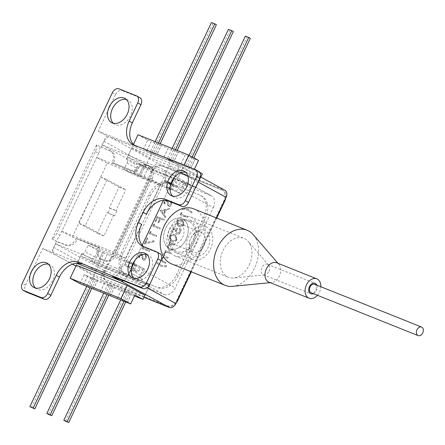 <?xml version="1.0" encoding="UTF-8"?>
<svg xmlns="http://www.w3.org/2000/svg" width="445" height="445" viewBox="0 0 445 445"><rect width="100%" height="100%" fill="white"/><g stroke="black" fill="none" stroke-linecap="round" stroke-linejoin="round"><path stroke-width="0.33" stroke-dasharray="2.23 1.67" d="M314.665 284.266A4.606 3.271 -68.2 0 1 315.833 290.118A4.606 3.271 -68.2 0 1 311.239 292.816M175.464 149.77L170.658 159.939L167.314 158.598L172.12 148.435M177.155 150.449L172.26 160.812L168.916 159.477L230.026 30.193L228.43 29.314M233.369 31.528L230.026 30.193M172.26 160.812L170.658 159.939M168.916 159.477L167.314 158.598M98.695 264.007L103.935 252.927L102.595 252.393L97.36 263.473L98.729 264.024L103.963 252.944L107.273 254.262L102.038 265.342L128.099 275.772L133.333 264.692L107.273 254.262M107.306 254.279L102.066 265.359L98.729 264.024M146.405 214.162L169.106 166.141A6.141 4.305 -61.3 0 0 168.043 159.154A6.141 4.305 -61.3 0 0 167.715 158.998L176.036 163.554A6.141 4.305 118.7 0 1 176.365 163.71A6.141 4.305 -61.3 0 0 176.036 163.554L110.555 137.344A6.141 4.305 -61.3 0 0 103.924 141.276L102.178 144.975L162.319 169.044A10.235 7.17 118.7 0 1 162.864 169.3A10.235 7.17 118.7 0 1 164.633 180.954L126.658 261.293A10.235 7.17 118.7 0 1 115.611 267.851L129.506 275.455A10.235 7.17 -61.3 0 0 131.714 275.833L132.604 273.953A3.071 2.153 118.7 0 1 132.438 273.875A3.071 2.153 118.7 0 1 131.909 270.376L134.963 263.913L130.752 262.227L140.52 267.573L143.39 268.724L138.15 279.805L128.099 275.772M138.15 279.805L141.46 281.123L149.592 285.573L145.009 295.269L149.576 285.612A10.235 7.17 118.7 0 1 147.373 285.234L164.277 294.484L104.136 270.415L55.469 243.782L53.723 247.476A6.141 4.305 -61.3 0 0 54.785 254.468A6.141 4.305 -61.3 0 0 55.113 254.623L72.535 264.152M91.548 258.951A3.071 2.153 -61.3 0 0 94.863 256.982L97.917 250.518L88.188 245.189L85.129 251.659A3.071 2.153 118.7 0 1 81.819 253.622L91.548 258.951L90.674 260.798L98.807 265.248L149.592 285.573M90.674 260.798L94.017 262.133L99.257 251.052L97.917 250.518M94.051 262.155L99.291 251.069L102.628 252.41L97.388 263.49L94.017 262.133M88.188 245.189L126.508 260.531L136.276 265.876L134.613 269.392A1.302 0.912 -61.3 0 0 134.835 270.872A1.302 0.912 -61.3 0 0 134.907 270.905L137.449 271.923A1.302 0.912 -61.3 0 0 138.857 271.088L140.52 267.573M128.132 275.794L133.367 264.708L136.276 265.876M83.404 285.017L87.637 276.056L134.913 294.974M87.637 276.056L84.127 274.648L79.894 283.61M98.807 265.248L92.26 279.098L84.127 274.648M92.26 279.098L134.44 295.981M97.627 280.05L93.394 289.011M100.342 291.792L104.575 282.831M83.371 285L87.604 276.039M114.599 286.847L110.366 295.803M117.313 298.584L121.552 289.628M131.575 293.639L127.337 302.594M143.39 268.724L144.697 269.242L141.638 275.705A3.071 2.153 -61.3 0 0 142.172 279.199A3.071 2.153 -61.3 0 0 142.333 279.276L141.46 281.123M143.357 268.708L138.122 279.788M145.009 295.269L94.223 274.943L76.362 265.17L81.819 253.622M130.752 262.227L129.089 265.748A1.302 0.912 118.7 0 1 127.687 266.583L125.14 265.559A1.302 0.912 118.7 0 1 125.073 265.526A1.302 0.912 118.7 0 1 124.845 264.046L126.508 260.531M134.963 263.913L144.697 269.242M132.604 273.953L142.333 279.276M131.603 293.655L127.376 302.611M117.347 298.601L121.58 289.645M114.632 286.864L110.399 295.814M100.375 291.809L104.608 282.853M97.661 280.072L93.428 289.022M120.69 299.941L124.923 290.98L128.266 292.32L124.033 301.276M65.409 421.142L126.525 291.859L129.868 293.194L125.724 301.955M126.525 291.859L124.923 290.98M129.868 293.194L128.266 292.32M140.32 164.266L143.663 165.601L138.423 176.687L135.08 175.347L140.32 164.266L136.949 162.915L136.075 164.761A3.071 2.153 -61.3 0 1 136.237 164.834L126.508 159.51A3.071 2.153 118.7 0 1 127.036 163.004L123.983 169.467L162.303 184.809L172.07 190.148L169.128 188.969L174.368 177.889L187.734 183.24L186.861 185.087A3.071 2.153 -61.3 0 0 183.546 187.05L173.811 181.727A3.071 2.153 118.7 0 1 177.127 179.758L184.069 165.073M137.995 134.774L147.729 140.103L143.496 149.058L151.628 153.508L145.081 167.364L136.949 162.915M145.081 167.364L195.867 187.69L187.734 183.24M148.341 167.476L143.101 178.556L139.758 177.221L144.998 166.141L174.368 177.889M144.998 166.141L143.629 165.585L138.389 176.665L139.73 177.205L144.964 166.119M127.036 163.004L136.771 168.332L133.711 174.796L135.052 175.33L140.286 164.249M136.771 168.332A3.071 2.153 -61.3 0 0 136.237 164.834M148.307 167.459L143.067 178.54L169.128 188.969M180.915 164.038L185.148 155.077L178.2 152.296L173.967 161.257L180.948 164.055L185.181 155.099L195.171 159.093L190.938 168.049L194.281 169.384L199.866 172.443M195.171 159.093L198.514 160.428M195.205 159.11L190.972 168.065L180.948 164.055M151.628 153.508L202.414 173.834M143.496 149.058L146.967 150.449L151.205 141.493L147.729 140.103M147 150.466L151.233 141.51L161.257 145.521L157.024 154.482L146.967 150.449M157.024 154.482L163.944 157.246L168.177 148.285L161.229 145.504L156.99 154.465M163.977 157.263L168.21 148.302L178.234 152.318L174.001 161.274L163.944 157.246M184.425 181.916L179.151 192.98L180.492 193.519L183.546 187.05M162.303 184.809L163.966 181.287A1.302 0.912 118.7 0 1 165.368 180.453L167.915 181.477A1.302 0.912 118.7 0 1 167.988 181.51A1.302 0.912 118.7 0 1 168.21 182.99L166.547 186.505L170.758 188.191L180.492 193.519M166.547 186.505L176.315 191.851L177.978 188.33A1.302 0.912 -61.3 0 0 177.75 186.85A1.302 0.912 -61.3 0 0 177.683 186.817L175.135 185.799A1.302 0.912 -61.3 0 0 173.734 186.633L172.07 190.148M179.185 193.002L176.315 191.851M184.391 181.899L179.151 192.98M123.983 169.467L133.711 174.796M170.758 188.191L173.811 181.727M126.508 159.51A3.071 2.153 118.7 0 0 126.341 159.432L133.472 144.347M200.862 177.116L195.867 187.69M126.341 159.432L136.075 164.761M177.127 179.758L186.861 185.087M169.161 188.986L174.401 177.905M114.699 215.725L108.013 213.049L110.199 208.432L116.879 211.108L114.699 215.725L107.056 212.526L97.233 233.302L78.598 223.106L107.239 163.187L96.676 157.408L150.132 178.801L115.211 252.677L61.755 231.283L96.676 157.408M113.736 215.202L103.913 235.978L97.233 233.302M107.239 163.187L160.701 184.586L125.779 258.462L72.318 237.063L61.755 231.283M125.779 258.462L115.211 252.677M72.318 237.063L100.692 177.043L107.106 179.608L85.279 225.782L78.598 223.106M160.701 184.586L150.132 178.801M103.913 235.978L85.279 225.782M110.199 208.432L109.236 207.91L119.06 187.134L100.425 176.932M108.013 213.049L107.056 212.526M119.06 187.134L125.74 189.804L107.106 179.608M116.879 211.108L115.917 210.585L125.74 189.804M109.236 207.91L115.917 210.585M170.246 253.572L170.663 252.693L165.49 250.63L165.078 251.503L165.974 251.864L164.784 252.565L163.821 253.934L163.999 256.704L161.513 258.823L162.241 261.955L165.629 263.345L166.041 262.467L162.625 261.065L162.219 258.923C163.371 257.255 164.606 256.832 165.924 257.655L167.937 258.462L168.349 257.583L164.995 256.198L164.528 254.034C165.618 252.415 166.797 251.976 168.071 252.704L170.246 253.572L170.663 252.693M171.748 241.507C173.645 242.558 175.419 241.93 177.054 239.621L175.708 235.249L174.885 234.865C173.016 233.775 171.258 234.37 169.623 236.645L171.002 241.162L171.553 241.401C173.455 242.453 175.224 241.824 176.865 239.516L177.054 239.621M178.857 226.472C180.753 227.523 182.522 226.894 184.163 224.586L182.817 220.214L181.994 219.83C180.125 218.74 178.367 219.335 176.726 221.61L178.111 226.127L178.662 226.366C180.564 227.417 182.333 226.789 183.974 224.48L184.163 224.586M192.201 212.148L188.352 209.267L182.862 208.41L182.328 209.534L187.846 210.107L191.784 213.022L192.201 212.148L188.352 209.267M143.296 248.154L144.008 246.647L143.012 246.931L142.155 248.738L149.231 251.57L149.642 250.691L143.106 248.049L144.008 246.647M150.404 233.113L151.116 231.611L150.121 231.895L149.264 233.703L156.34 236.534L156.751 235.655L150.215 233.013L151.116 231.611M163.977 220.37L164.394 219.491L157.319 216.665L155.071 221.421L155.794 221.716L157.63 217.828L159.805 218.701L157.969 222.583L158.698 222.873L160.534 218.99L163.977 220.37L164.394 219.491M168.466 206.519C169.745 206.797 170.824 206.118 171.698 204.494L171.559 200.906L170.808 201.585L170.975 204.205L168.583 205.49L167.843 200.812L167.02 199.833L164.233 201.579L164.199 204.667L165.012 204.044L165.006 201.774L166.669 200.745L166.386 200.595L167.186 201.707L167.27 203.304L168.466 206.519M164.044 201.474L164.005 204.561L164.817 203.938L164.811 201.668L166.386 200.595L168.271 206.413C169.551 206.691 170.63 206.013 171.503 204.388L171.364 200.801L170.619 201.479L170.78 204.099L168.677 205.534L168.149 204.906L167.648 200.706L167.17 199.905L166.831 199.727L164.233 201.579M176.148 302.995A9.211 6.452 118.7 0 1 167.898 306.216L107.423 282.008A9.211 6.452 118.7 0 1 106.934 281.774A9.211 6.452 118.7 0 1 105.343 271.289L152.268 172.02A9.211 6.452 118.7 0 1 162.208 166.113L222.684 190.321A9.211 6.452 118.7 0 1 223.173 190.555A9.211 6.452 118.7 0 1 225.749 198.064M216.721 218.061L191.311 271.817M169.606 208.466L160.339 210.274L165.223 217.739L165.673 216.787L164.088 214.434L166.185 210.001L169.15 209.423L169.606 208.466L160.339 210.274M153.959 225.598L154.671 224.096L153.675 224.38L152.819 226.182L159.888 229.014L160.306 228.14L153.764 225.493L154.671 224.096M145.838 242.781L147.979 238.253L147.251 237.964L144.408 243.977L154.092 241.741L154.148 240.862L145.643 242.681L147.979 238.253M143.112 260.147C144.397 260.425 145.47 259.747 146.349 258.122L146.205 254.529L145.459 255.213L145.621 257.833L143.234 259.112L142.489 254.44L141.671 253.461L138.885 255.208L138.851 258.289L139.658 257.672L139.658 255.402L141.321 254.373L141.037 254.223L141.838 255.335L141.922 256.932L143.112 260.147M138.69 255.102L138.656 258.189L139.469 257.566L139.463 255.297L141.037 254.223L142.923 260.041C144.202 260.319 145.281 259.641 146.155 258.017L146.016 254.429L145.265 255.107L145.432 257.727L143.329 259.162L142.801 258.534L142.3 254.334L141.822 253.533L141.482 253.355L138.885 255.208M181.31 214.195L182.022 212.693L181.026 212.977L180.175 214.785L187.245 217.611L187.657 216.737L181.121 214.09L182.022 212.693M177.905 228.474L173.895 228.062L171.998 232.073L172.727 232.362L174.295 229.042L176.404 229.258L175.725 230.354C174.93 232.34 175.219 233.675 176.582 234.354C178.2 234.821 179.569 234.014 180.687 231.945C181.393 230.204 181.198 228.941 180.103 228.163L179.685 229.042L179.936 231.706L176.971 233.469L176.526 230.482L177.905 228.474L173.895 228.062M173.7 227.957L171.809 231.967L172.532 232.257L174.106 228.936L176.214 229.153L175.53 230.249C174.74 232.234 175.024 233.569 176.392 234.248L176.131 234.126L176.392 234.248C178.006 234.715 179.374 233.909 180.492 231.839L180.687 231.945M174.156 245.301L174.568 244.427L169.4 242.358L168.989 243.237L169.918 243.61L167.609 245.918L168.338 249.339L171.609 250.691L172.02 249.812L168.466 248.266L168.321 246.018L170.835 244.138L174.156 245.301L174.568 244.427M174.379 244.322L169.211 242.252L168.794 243.131L169.729 243.504L167.42 245.812L168.143 249.233L171.414 250.585L171.831 249.706L168.271 248.16L168.794 248.482L168.271 248.16L168.321 246.018M156.918 263.29L160.779 266.171L166.258 267.028L166.792 265.899L161.274 265.331L157.335 262.411L156.729 263.184L160.779 266.171M221.871 189.876L161.396 165.668A9.211 6.452 -61.3 0 0 151.45 171.575L104.525 270.844A9.211 6.452 -61.3 0 0 106.121 281.329A9.211 6.452 -61.3 0 0 106.611 281.563L167.086 305.771A9.211 6.452 -61.3 0 0 177.032 299.863L223.957 200.595A9.211 6.452 -61.3 0 0 222.361 190.11A9.211 6.452 -61.3 0 0 221.871 189.876L222.684 190.321M125.696 274.687L156.1 286.853A18.929 13.267 -61.3 0 0 176.537 274.721L203.821 217.004A18.929 13.267 -61.3 0 0 200.545 195.45A18.929 13.267 -61.3 0 0 199.532 194.971L169.128 182.8A18.929 13.267 -61.3 0 0 148.691 194.938L121.407 252.654A18.929 13.267 -61.3 0 0 124.683 274.209A18.929 13.267 -61.3 0 0 125.696 274.687L156.1 286.853M148.691 194.938L150.315 195.828L123.037 253.544L121.407 252.654M199.532 194.971L169.128 182.8M176.537 274.721L178.167 275.611L205.445 217.894L203.821 217.004M150.315 195.828A18.929 13.267 118.7 0 1 170.758 183.69M201.162 195.861A18.929 13.267 118.7 0 1 202.175 196.34A18.929 13.267 118.7 0 1 205.445 217.894M178.167 275.611A18.929 13.267 118.7 0 1 157.725 287.748M127.32 275.577A18.929 13.267 118.7 0 1 126.308 275.099A18.929 13.267 118.7 0 1 123.037 253.544M160.089 210.29L165.223 217.739M165.028 217.633L165.673 216.787M165.479 216.682L164.088 214.434M163.899 214.329L166.185 210.001M165.991 209.895L169.15 209.423M168.961 209.317L169.412 208.36M165.039 210.085L163.387 213.578L161.502 210.769L165.234 210.19L163.582 213.683L161.696 210.874L165.234 210.19M164.199 219.385L157.319 216.665M157.13 216.559L155.071 221.421M154.877 221.321L155.794 221.716M155.605 221.61L157.63 217.828M157.441 217.722L159.805 218.701M159.616 218.595L157.969 222.583M157.78 222.478L158.698 222.873M158.503 222.773L160.534 218.99M160.339 218.884L163.788 220.264M154.476 223.991L153.675 224.38M153.481 224.274L152.819 226.182M152.629 226.082L159.888 229.014M159.699 228.908L160.306 228.14M160.111 228.035L153.764 225.493M150.922 231.506L150.121 231.895M149.926 231.789L149.264 233.703M149.075 233.597L156.34 236.534M156.145 236.429L156.751 235.655M156.562 235.55L150.215 233.013M147.785 238.147L147.251 237.964M147.061 237.858L144.408 243.977M144.219 243.871L154.092 241.741M153.898 241.635L154.148 240.862M153.953 240.762L145.643 242.681M143.818 246.541L143.012 246.931M142.823 246.825L142.155 248.738M141.966 248.633L149.231 251.57M149.036 251.464L149.642 250.691M149.453 250.585L143.106 248.049M188.157 209.161L182.862 208.41M182.667 208.305L182.328 209.534M182.138 209.434L187.846 210.107M187.651 210.001L191.784 213.022M191.595 212.916L192.006 212.042M181.833 212.588L181.026 212.977M180.837 212.871L180.175 214.785M179.98 214.679L187.245 217.611M187.05 217.505L187.657 216.737M187.467 216.632L181.121 214.09M183.974 224.48L182.622 220.108L181.994 219.83M181.799 219.724C179.93 218.634 178.172 219.229 176.537 221.504L176.726 221.61M176.537 221.504L177.917 226.021L178.662 226.366M179.074 225.487L178.495 225.22L177.249 221.827C178.567 220.114 179.947 219.702 181.382 220.603L182.194 220.981L183.234 224.219L181.026 225.832L178.684 225.326L177.438 221.933C178.757 220.219 180.136 219.808 181.577 220.709L182.383 221.087L183.423 224.325L181.221 225.938L179.268 225.593M180.492 231.839C181.198 230.098 181.004 228.836 179.908 228.057L180.103 228.163M179.908 228.057L179.685 229.042M179.496 228.936L179.936 231.706M179.747 231.6L176.971 233.469M176.776 233.364L176.526 230.482M176.331 230.382L177.711 228.374M176.865 239.516L175.519 235.144L174.885 234.865M174.696 234.765C172.821 233.669 171.069 234.265 169.428 236.54L169.623 236.645M169.428 236.54L170.813 241.057L171.553 241.401M171.965 240.523L171.386 240.256L170.14 236.862C171.459 235.149 172.838 234.738 174.279 235.639L175.085 236.017L176.125 239.254L173.917 240.867L171.575 240.361L170.335 236.968C171.653 235.255 173.027 234.843 174.468 235.744L175.28 236.123L176.315 239.36L174.112 240.973L172.159 240.628M168.127 245.913L170.835 244.138M170.641 244.032L173.962 245.201M170.468 252.593L165.49 250.63M165.301 250.524L165.078 251.503M164.884 251.397L165.974 251.864M165.785 251.759L164.784 252.565M164.589 252.46L163.821 253.934M163.632 253.828L163.999 256.704M163.805 256.598L161.513 258.823M161.318 258.717L162.047 261.849L165.629 263.345M165.434 263.24L166.041 262.467M165.852 262.366L162.436 260.959L162.219 258.923M162.024 258.818C163.182 257.149 164.416 256.726 165.735 257.549L167.937 258.462M167.743 258.356L168.349 257.583M168.16 257.477L164.806 256.092L164.528 254.034M164.339 253.928C165.429 252.315 166.608 251.87 167.882 252.599L170.051 253.466M160.584 266.065L166.258 267.028M166.068 266.922L166.792 265.899M166.602 265.793L161.274 265.331M161.084 265.226L157.335 262.411M157.141 262.305L156.729 263.184M48.505 264.23A13.812 9.679 118.7 0 1 50.224 264.892A13.812 9.679 118.7 0 1 52.61 280.617A13.812 9.679 118.7 0 1 36.957 289.128A13.812 9.679 118.7 0 1 35.478 288.032M126.374 99.485A13.812 9.679 118.7 0 1 128.099 100.147A13.812 9.679 118.7 0 1 130.485 115.872A13.812 9.679 118.7 0 1 114.832 124.383A13.812 9.679 118.7 0 1 113.353 123.287M185.715 172.326A13.812 9.679 118.7 0 1 187.434 172.983A13.812 9.679 118.7 0 1 189.826 188.713A13.812 9.679 118.7 0 1 174.173 197.218A13.812 9.679 118.7 0 1 172.688 196.128M146.867 254.512A13.812 9.679 118.7 0 1 148.585 255.169A13.812 9.679 118.7 0 1 150.977 270.899A13.812 9.679 118.7 0 1 135.325 279.404A13.812 9.679 118.7 0 1 133.839 278.314M134.412 145.198A20.464 14.34 -61.3 0 0 135.881 146.177A20.464 14.34 -61.3 0 0 136.977 146.694L98.217 131.18L106.544 135.736L176.036 163.554L224.703 190.187L159.215 163.977L110.555 137.344M167.715 158.998L198.453 171.297A6.141 4.305 118.7 0 1 198.782 171.453M26.511 292.115A6.141 4.305 118.7 0 1 25.454 285.123L42.781 248.46L81.541 263.974M42.781 248.46L51.103 253.016L56.56 241.474L66.583 245.484A10.235 7.17 -61.3 0 0 77.63 238.926L99.686 247.754A10.235 7.17 -61.3 0 0 101.454 259.402A10.235 7.17 -61.3 0 0 102 259.658L100.72 258.957A10.235 7.17 118.7 0 1 100.175 258.701A10.235 7.17 118.7 0 1 98.406 247.053L77.63 238.926M55.113 254.623L51.103 253.016M112.279 276.278A6.141 4.305 -61.3 0 0 118.904 272.34L127.231 276.896L131.536 267.784L127.231 276.896A6.141 4.305 118.7 0 1 123.415 280.734A6.141 4.305 -61.3 0 0 127.231 276.896L147.106 287.77M135.247 259.941L142.205 245.212L135.247 259.941M163.426 200.322L170.385 185.593L163.426 200.322M174.095 177.755L177.427 170.696L174.095 177.755M96.604 144.831A10.235 7.17 118.7 0 1 95.386 151.606L56.637 233.581A10.235 7.17 118.7 0 1 52.082 239.021L96.604 144.831L99.808 146.583L109.832 150.594A10.235 7.17 118.7 0 1 110.377 150.849A10.235 7.17 118.7 0 1 112.146 162.503L134.195 171.325A10.235 7.17 118.7 0 1 145.248 164.767L148.585 166.102A10.235 7.17 118.7 0 1 149.136 166.363A10.235 7.17 118.7 0 1 150.905 178.011L115.11 253.739A10.235 7.17 118.7 0 1 104.063 260.297L105.343 260.998L102 259.658M105.343 260.998A10.235 7.17 -61.3 0 0 116.39 254.44L115.11 253.739M150.905 178.011L152.184 178.712L116.39 254.44M152.184 178.712A10.235 7.17 -61.3 0 0 150.416 167.064A10.235 7.17 -61.3 0 0 149.865 166.803L148.585 166.102M145.248 164.767L149.865 166.803M146.527 165.468A10.235 7.17 -61.3 0 0 135.48 172.026L113.425 163.204A10.235 7.17 -61.3 0 0 111.656 151.55A10.235 7.17 -61.3 0 0 111.111 151.294L109.832 150.594M95.386 151.606L98.59 153.358A10.235 7.17 -61.3 0 0 99.808 146.583L111.111 151.294M101.087 147.284L106.544 135.736M168.043 159.154L176.365 163.71A6.141 4.305 118.7 0 1 177.427 170.696A6.141 4.305 -61.3 0 0 176.365 163.71L200.406 176.865M52.082 239.021L56.56 241.474M112.346 92.771L115.55 94.524L98.217 131.18M104.063 260.297L100.72 258.957M134.195 171.325L135.48 172.026M112.146 162.503L113.425 163.204M76.351 238.225A10.235 7.17 118.7 0 1 65.304 244.783L55.28 240.773A10.235 7.17 -61.3 0 0 59.841 235.333L56.637 233.581M98.406 247.053L99.686 247.754M98.59 153.358L59.841 235.333M118.904 272.34L141.605 224.319M143.674 246.641A20.464 14.34 -61.3 0 0 145.142 247.62A20.464 14.34 -61.3 0 0 146.238 248.138L143.04 246.385M156.401 251.737L159.605 253.489L146.238 248.138M159.605 253.489A6.141 4.305 118.7 0 1 159.933 253.644M115.55 94.524A6.141 4.305 118.7 0 1 122.175 90.585L118.976 88.833M136.348 95.786L139.552 97.538L122.175 90.585M139.552 97.538A6.141 4.305 118.7 0 1 139.88 97.694M249.233 264.964A20.976 14.913 111.8 0 0 248.199 241.418A20.976 14.913 111.8 0 0 243.899 238.309A20.976 14.913 111.8 0 0 222.978 250.602A20.976 14.913 111.8 0 0 228.313 277.257A20.976 14.913 111.8 0 0 233.569 277.975A20.976 14.913 111.8 0 0 249.233 264.964M195.772 243.571A20.976 14.913 111.8 0 0 190.443 216.91A20.976 14.913 111.8 0 0 169.517 229.203A20.976 14.913 111.8 0 0 174.852 255.864A20.976 14.913 111.8 0 0 195.772 243.571M171.62 263.935A29.676 21.093 111.8 0 0 201.218 246.552A29.676 21.093 111.8 0 0 193.675 208.839M232.524 286.346A29.676 21.093 111.8 0 0 254.673 267.946A29.676 21.093 111.8 0 0 253.216 234.637M268.98 282.18A10.435 7.42 111.8 0 0 271.595 282.536A10.435 7.42 111.8 0 0 279.388 276.067A10.435 7.42 111.8 0 0 278.876 264.352A10.435 7.42 111.8 0 0 276.734 262.8M317.424 295.291A10.435 7.42 111.8 0 0 319.482 292.115A10.435 7.42 111.8 0 0 320.845 286.736M313.375 293.667A5.629 3.999 111.8 0 0 316.473 290.468A5.629 3.999 111.8 0 0 316.796 285.117M268.952 271.444A5.629 3.999 111.8 0 0 268.674 265.131A5.629 3.999 111.8 0 0 267.523 264.297A5.629 3.999 111.8 0 0 261.905 267.59A5.629 3.999 111.8 0 0 263.34 274.743A5.629 3.999 111.8 0 0 264.747 274.938A5.629 3.999 111.8 0 0 268.952 271.444M86.742 286.352L90.975 277.396L94.318 278.731L90.085 287.687M31.467 407.553L92.577 278.27L95.92 279.61L91.776 288.366M92.577 278.27L90.975 277.396M95.92 279.61L94.318 278.731M158.487 142.979L153.686 153.141L150.343 151.806L155.149 141.638M160.183 143.657L155.283 154.02L151.945 152.68L213.055 23.396L211.453 22.523M216.398 24.736L213.055 23.396M155.283 154.02L153.686 153.141M151.945 152.68L150.343 151.806M193.341 255.358A13.712 9.745 -68.2 0 1 190.883 238.147A13.712 9.745 -68.2 0 1 205.362 230.788A13.712 9.745 -68.2 0 1 207.821 248.004A13.712 9.745 -68.2 0 1 193.341 255.358M202.013 232.741A10.641 7.565 111.8 0 0 201.301 232.39A10.641 7.565 111.8 0 0 190.543 238.948A10.641 7.565 111.8 0 0 192.685 251.803A10.641 7.565 111.8 0 0 193.391 252.154A10.641 7.565 111.8 0 0 204.155 245.595A10.641 7.565 111.8 0 0 202.013 232.741M180.631 224.18A10.641 7.565 111.8 0 0 179.919 223.835A10.641 7.565 111.8 0 0 169.156 230.388A10.641 7.565 111.8 0 0 171.297 243.248A10.641 7.565 111.8 0 0 172.009 243.593A10.641 7.565 111.8 0 0 182.773 237.035A10.641 7.565 111.8 0 0 180.631 224.18M189.776 221.81A16.27 11.564 -68.2 0 1 193.052 241.468A16.27 11.564 -68.2 0 1 176.598 251.492A16.27 11.564 -68.2 0 1 175.514 250.963A16.27 11.564 -68.2 0 1 172.237 231.305A16.27 11.564 -68.2 0 1 188.691 221.282A16.27 11.564 -68.2 0 1 189.776 221.81M183.095 219.14A16.27 11.564 -68.2 0 1 186.372 238.793A16.27 11.564 -68.2 0 1 169.918 248.816A16.27 11.564 -68.2 0 1 168.833 248.288A16.27 11.564 -68.2 0 1 165.557 228.635A16.27 11.564 -68.2 0 1 182.011 218.606A16.27 11.564 -68.2 0 1 183.095 219.14M191.617 258.884A17.65 12.549 111.8 0 0 192.791 259.463A17.65 12.549 111.8 0 0 210.641 248.583A17.65 12.549 111.8 0 0 207.092 227.262A17.65 12.549 111.8 0 0 205.913 226.683A17.65 12.549 111.8 0 0 188.063 237.563A17.65 12.549 111.8 0 0 191.617 258.884M190.382 220.575A17.65 12.549 -68.2 0 1 193.937 241.896A17.65 12.549 -68.2 0 1 176.087 252.777A17.65 12.549 -68.2 0 1 174.907 252.198A17.65 12.549 -68.2 0 1 171.358 230.877A17.65 12.549 -68.2 0 1 189.203 219.997A17.65 12.549 -68.2 0 1 190.382 220.575M192.234 156.99L187.629 166.73L184.291 165.39L189.075 155.266M193.836 157.869L189.231 167.604L185.888 166.269L247.003 36.985L245.401 36.106M250.34 38.32L247.003 36.985M189.231 167.604L187.629 166.73M185.888 166.269L184.291 165.39M103.718 293.144L107.951 284.188L111.289 285.523L107.056 294.484M48.438 414.345L109.553 285.061L112.891 286.402L108.752 295.163M109.553 285.061L107.951 284.188M112.891 286.402L111.289 285.523M189.587 221.705A16.27 11.564 111.8 0 0 188.691 221.282A16.27 11.564 111.8 0 0 172.176 231.45A16.27 11.564 111.8 0 0 175.708 251.069A16.27 11.564 111.8 0 0 176.598 251.492A16.27 11.564 111.8 0 0 193.113 241.323A16.27 11.564 111.8 0 0 189.587 221.705M169.022 248.393A16.27 11.564 -68.2 0 1 165.495 228.774A16.27 11.564 -68.2 0 1 182.011 218.606A16.27 11.564 -68.2 0 1 182.906 219.029A16.27 11.564 -68.2 0 1 186.433 238.654A16.27 11.564 -68.2 0 1 169.918 248.816A16.27 11.564 -68.2 0 1 169.022 248.393M103.924 141.276L152.59 167.91L150.844 171.603L210.98 195.678L194.076 186.422L145.298 166.903L127.431 157.124L176.214 176.648L162.319 169.044M102.178 144.975L150.844 171.603M129.506 275.455L80.723 255.931L98.59 265.709L147.373 285.234M115.611 267.851L55.469 243.782M131.798 147.89L182.584 168.216L200.45 177.994L149.665 157.663L131.798 147.89L127.431 157.124M144.024 297.36L103.78 281.251A6.141 4.305 118.7 0 1 103.451 281.101A6.141 4.305 118.7 0 1 102.389 274.109L53.723 247.476M152.59 167.91A6.141 4.305 118.7 0 1 159.215 163.977M224.703 190.187A6.141 4.305 118.7 0 1 225.031 190.338M190.95 271.673L216.359 217.917M104.136 270.415L102.389 274.109M164.277 294.484A10.235 7.17 -61.3 0 0 175.324 287.926L126.658 261.293M164.633 180.954L213.3 207.587L175.324 287.926M213.3 207.587A10.235 7.17 -61.3 0 0 211.531 195.934A10.235 7.17 -61.3 0 0 210.98 195.678M194.076 186.422A10.235 7.17 118.7 0 1 194.626 186.683A10.235 7.17 118.7 0 1 195.883 187.651L178.017 177.878L182.584 168.216M178.017 177.878A10.235 7.17 -61.3 0 0 176.76 176.904A10.235 7.17 -61.3 0 0 176.214 176.648M195.883 187.651L200.45 177.994M145.298 166.903L149.665 157.663M76.362 265.17L80.723 255.931M94.223 274.943L98.59 265.709M131.714 275.833L149.576 285.612M124.845 264.046L134.613 269.392M127.687 266.583L137.449 271.923M134.907 270.905L125.14 265.559M138.857 271.088L129.089 265.748M131.909 270.376L141.638 275.705M94.863 256.982L85.129 251.659M168.21 182.99L177.978 188.33M177.683 186.817L167.915 181.477M165.368 180.453L175.135 185.799M173.734 186.633L163.966 181.287M162.208 166.113L161.396 165.668M177.032 299.863L177.505 300.125M224.43 200.851L223.957 200.595M106.611 281.563L107.423 282.008M167.898 306.216L167.086 305.771M105.343 271.289L104.525 270.844M151.45 171.575L152.268 172.02M136.977 146.694L133.773 144.942M195.249 169.551L198.453 171.297M25.454 285.123L22.25 283.37M65.304 244.783L66.583 245.484M180.965 172.632L169.106 166.141M75.956 266.027L103.78 281.251M198.147 182.038L188.018 176.493M134.835 270.872L125.073 265.526M142.172 279.199L132.438 273.875M177.75 186.85L167.988 181.51M106.934 281.774L106.121 281.329M223.173 190.555L222.361 190.11M126.308 275.099L124.683 274.209M202.175 196.34L200.545 195.45M47.02 263.14L50.224 264.892M124.895 98.395L128.099 100.147M184.236 171.23L187.434 172.983M145.387 253.416L148.585 255.169M132.121 277.652L135.325 279.404M170.969 195.466L174.173 197.218M135.881 146.177L132.682 144.425M145.142 247.62L141.944 245.868M111.634 122.631L114.832 124.383M33.759 287.375L36.957 289.128M101.454 259.402L100.175 258.701M111.656 151.55L110.377 150.849M150.416 167.064L149.136 166.363M190.443 216.91L243.899 238.309M271.595 282.536L270.204 282.675M267.523 264.297L315.043 283.315M268.674 265.131L248.199 241.418M264.747 274.938L233.569 277.975M263.34 274.743L310.86 293.767M278.876 264.352L277.964 263.295M174.852 255.864L228.313 277.257M179.919 223.835L201.301 232.39M176.598 251.492L169.918 248.816L176.598 251.492M192.791 259.463L176.087 252.777M205.913 226.683L189.203 219.997M188.691 221.282L182.011 218.606L188.691 221.282M172.009 243.593L193.391 252.154M211.531 195.934L194.626 186.683M176.76 176.904L162.864 169.3M54.785 254.468L72.507 264.163M75.945 266.043L103.451 281.101"/><path stroke-width="0.67" d="M418.155 335.608L311.239 292.816A4.606 3.271 -68.2 0 1 310.07 286.964A4.606 3.271 -68.2 0 1 314.665 284.266L421.582 327.058A4.606 3.271 -68.2 0 1 422.75 332.91A4.606 3.271 -68.2 0 1 418.155 335.608A4.606 3.271 -68.2 0 1 416.987 329.756A4.606 3.271 -68.2 0 1 421.582 327.058M177.155 150.449L233.369 31.528L231.767 30.655L175.464 149.77M231.767 30.655L228.43 29.314L172.12 148.435M134.44 295.981L143.045 299.424L134.913 294.974L130.68 303.935L120.945 298.606L127.148 285.495L76.362 265.17L70.16 278.281L120.945 298.606M70.16 278.281L79.894 283.61L130.68 303.935M127.148 285.495L145.009 295.269L143.045 299.424M125.724 301.955L68.752 422.477L65.409 421.142L63.813 420.264L120.69 299.941M63.813 420.264L67.151 421.604L124.033 301.276M68.752 422.477L67.151 421.604M184.069 165.073L188.78 155.105L198.514 160.428L194.37 169.195M199.866 172.443L202.414 173.834L200.862 177.116M133.472 144.347L137.995 134.774L188.78 155.105M225.749 198.064A9.211 6.452 118.7 0 1 224.769 201.04L216.721 218.061M191.311 271.817L177.844 300.308A9.211 6.452 118.7 0 1 176.148 302.995M35.478 288.032A13.812 9.679 118.7 0 1 34.571 273.397A13.812 9.679 118.7 0 1 48.505 264.23M31.367 271.645A13.812 9.679 118.7 0 1 47.02 263.14A13.812 9.679 118.7 0 1 49.412 278.865A13.812 9.679 118.7 0 1 33.759 287.375A13.812 9.679 118.7 0 1 31.367 271.645M113.353 123.287A13.812 9.679 118.7 0 1 112.446 108.652A13.812 9.679 118.7 0 1 126.374 99.485M109.242 106.9A13.812 9.679 118.7 0 1 124.895 98.395A13.812 9.679 118.7 0 1 127.287 114.12A13.812 9.679 118.7 0 1 111.634 122.631A13.812 9.679 118.7 0 1 109.242 106.9M172.688 196.128A13.812 9.679 118.7 0 1 171.781 181.493A13.812 9.679 118.7 0 1 185.715 172.326M168.583 179.741A13.812 9.679 118.7 0 1 184.236 171.23A13.812 9.679 118.7 0 1 186.622 186.961A13.812 9.679 118.7 0 1 170.969 195.466A13.812 9.679 118.7 0 1 168.583 179.741M133.839 278.314A13.812 9.679 118.7 0 1 132.933 263.679A13.812 9.679 118.7 0 1 146.867 254.512M129.734 261.927A13.812 9.679 118.7 0 1 145.387 253.416A13.812 9.679 118.7 0 1 147.773 269.147A13.812 9.679 118.7 0 1 132.121 277.652A13.812 9.679 118.7 0 1 129.734 261.927M195.578 169.701L198.782 171.453A6.141 4.305 118.7 0 1 199.844 178.445L196.64 176.693A6.141 4.305 -61.3 0 0 195.578 169.701A6.141 4.305 -61.3 0 0 195.249 169.551L133.773 144.942A20.464 14.34 118.7 0 1 132.682 144.425A20.464 14.34 118.7 0 1 129.139 121.123L132.343 122.876A20.464 14.34 -61.3 0 0 134.412 145.198M160.995 260.631L157.791 258.879A6.141 4.305 -61.3 0 0 156.729 251.892L159.933 253.644A6.141 4.305 118.7 0 1 160.995 260.631L149.642 284.644A6.141 4.305 118.7 0 1 143.017 288.577L139.813 286.825L78.337 262.222L81.541 263.974A20.464 14.34 -61.3 0 0 59.446 277.096L56.242 275.344A20.464 14.34 118.7 0 1 78.337 262.222M147.106 287.77L175.892 303.529A6.141 4.305 118.7 0 1 169.267 307.462L120.601 280.834L76.651 263.24L120.601 280.834A6.141 4.305 -61.3 0 0 123.415 280.734A6.141 4.305 118.7 0 1 120.601 280.834L112.279 276.278L143.017 288.577M199.844 178.445L188.496 202.453A6.141 4.305 118.7 0 1 181.866 206.391L178.662 204.639A6.141 4.305 -61.3 0 0 185.292 200.701L188.496 202.453M196.64 176.693L185.292 200.701M156.729 251.892A6.141 4.305 -61.3 0 0 156.401 251.737L143.04 246.385A20.464 14.34 118.7 0 1 141.944 245.868A20.464 14.34 118.7 0 1 138.401 222.567L143.207 212.41A20.464 14.34 118.7 0 1 165.301 199.288L168.499 201.04L181.866 206.391M168.499 201.04A20.464 14.34 -61.3 0 0 146.405 214.162L143.207 212.41M23.641 290.518L26.845 292.27L44.216 299.224L41.012 297.471L23.641 290.518A6.141 4.305 -61.3 0 1 23.312 290.363A6.141 4.305 -61.3 0 1 22.25 283.37L112.346 92.771A6.141 4.305 -61.3 0 1 118.976 88.833L136.348 95.786A6.141 4.305 -61.3 0 1 136.676 95.942A6.141 4.305 -61.3 0 1 137.739 102.934L129.139 121.123M41.012 297.471A6.141 4.305 -61.3 0 0 47.643 293.533L56.242 275.344M139.813 286.825A6.141 4.305 -61.3 0 0 146.444 282.892L149.642 284.644M157.791 258.879L146.444 282.892M165.301 199.288L178.662 204.639M131.536 267.784L135.247 259.941L131.536 267.784M142.205 245.212L163.426 200.322L142.205 245.212M170.385 185.593L174.095 177.755L170.385 185.593M138.401 222.567L141.605 224.319A20.464 14.34 -61.3 0 0 143.674 246.641M26.845 292.27A6.141 4.305 118.7 0 1 26.511 292.115L23.312 290.363M47.643 293.533L50.847 295.285L59.446 277.096M50.847 295.285A6.141 4.305 118.7 0 1 44.216 299.224M136.676 95.942L139.88 97.694A6.141 4.305 118.7 0 1 140.943 104.686L132.343 122.876M277.964 263.295L253.216 234.637A29.676 21.093 111.8 0 0 247.131 230.232L193.675 208.839A29.676 21.093 111.8 0 0 164.077 226.227A29.676 21.093 111.8 0 0 171.62 263.935L225.081 285.334A29.676 21.093 111.8 0 0 232.524 286.346L270.204 282.675M247.131 230.232A29.676 21.093 111.8 0 0 217.538 247.62A29.676 21.093 111.8 0 0 225.081 285.334M320.845 286.736A10.435 7.42 111.8 0 0 316.829 278.848L276.734 262.8A10.435 7.42 111.8 0 0 266.327 268.919A10.435 7.42 111.8 0 0 268.98 282.18L309.075 298.228A10.435 7.42 111.8 0 0 317.424 295.291M316.829 278.848A10.435 7.42 111.8 0 0 306.421 284.967A10.435 7.42 111.8 0 0 309.075 298.228M316.796 285.117A5.629 3.999 111.8 0 0 315.043 283.315A5.629 3.999 111.8 0 0 309.431 286.613A5.629 3.999 111.8 0 0 310.86 293.767A5.629 3.999 111.8 0 0 313.375 293.667M91.776 288.366L34.805 408.894L29.865 406.68L86.742 286.352M29.865 406.68L33.208 408.015L90.085 287.687M34.805 408.894L33.208 408.015M160.183 143.657L216.398 24.736L214.796 23.858L158.487 142.979M214.796 23.858L211.453 22.523L155.149 141.638M193.836 157.869L250.34 38.32L248.744 37.447L192.234 156.99M248.744 37.447L245.401 36.106L189.075 155.266M108.752 295.163L51.781 415.686L48.438 414.345L46.836 413.472L103.718 293.144M46.836 413.472L50.179 414.807L107.056 294.484M51.781 415.686L50.179 414.807M169.267 307.462L144.024 297.36M200.406 176.865L225.031 190.338A6.141 4.305 118.7 0 1 226.093 197.33L198.147 182.038M175.892 303.529L190.95 271.673M216.359 217.917L226.093 197.33M177.505 300.125L177.844 300.308M224.769 201.04L224.43 200.851M140.943 104.686L137.739 102.934M72.535 264.152L75.956 266.027M188.018 176.493L180.965 172.632M72.507 264.163L75.945 266.043"/></g></svg>

